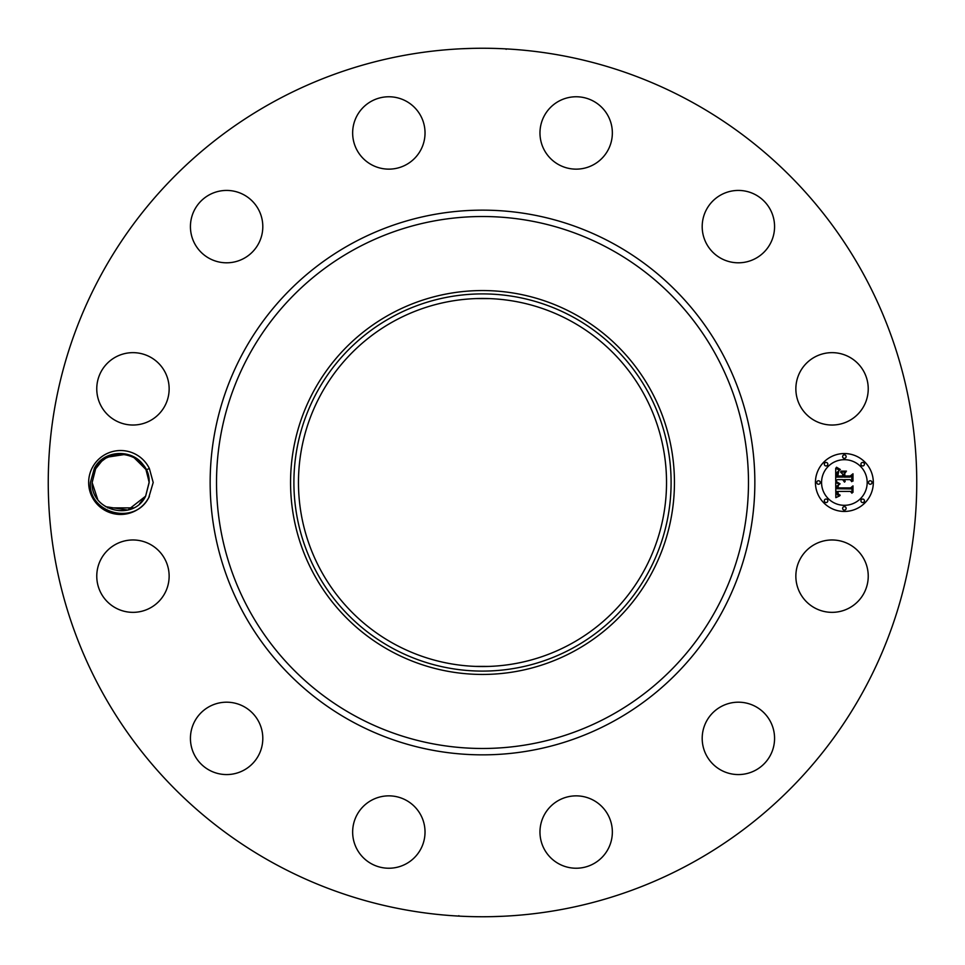 <?xml version="1.0" encoding="UTF-8"?>
<svg xmlns="http://www.w3.org/2000/svg" width="965" height="965" viewBox="0 0 965 965"><rect width="100%" height="100%" fill="white"/><g stroke="black" fill="none" stroke-linecap="round" stroke-linejoin="round"><path stroke-width="1.45" d="M494.37 666.152L490.582 666.357M489.955 666.381L482.5 666.538M470.631 666.152L474.418 666.357M475.045 666.381L489.255 666.417M570.725 320.995A184.038 184.038 0 0 1 644.005 570.725A184.038 184.038 0 0 1 394.275 644.005A184.038 184.038 0 0 1 320.995 394.275A184.038 184.038 0 0 1 570.725 320.995M392.08 316.99A188.597 188.597 0 0 0 316.99 572.92A188.597 188.597 0 0 0 572.92 648.01A188.597 188.597 0 0 0 648.01 392.08A188.597 188.597 0 0 0 392.08 316.99M493.38 298.788L490.401 298.631M490.003 298.619L475.805 298.583M574.525 650.941A191.939 191.939 0 0 1 314.059 390.475A191.939 191.939 0 0 1 574.525 314.059A191.939 191.939 0 0 1 650.941 574.525A191.939 191.939 0 0 1 290.562 482.5A191.939 191.939 0 0 1 574.525 314.059A191.939 191.939 0 0 1 574.525 650.941M274.313 863.591A434.25 434.25 0 0 1 101.409 274.313A434.25 434.25 0 0 1 690.687 101.409A434.25 434.25 0 0 1 863.591 690.687A434.25 434.25 0 0 1 274.313 863.591M92.568 467.169A31.978 31.978 0 0 1 149.37 468.495L146.173 469.883A28.504 28.504 0 0 0 144.943 467.651C135.088 448.761 104.449 448.689 94.401 468.182L90.42 482.391C87.767 512.753 134.171 526.19 148.658 497.819A31.978 31.978 0 0 1 105.294 510.557A31.978 31.978 0 0 1 92.568 467.169M149.358 496.529A31.978 31.978 0 0 1 148.682 497.831L153.194 482.5L149.37 468.495M863.808 593.511A36.188 36.188 0 0 1 814.689 607.914A36.188 36.188 0 0 1 800.287 558.807A36.188 36.188 0 0 1 849.393 544.405A36.188 36.188 0 0 1 863.808 593.511M719.552 707.478A36.188 36.188 0 0 1 769.286 719.552A36.188 36.188 0 0 1 757.211 769.286A36.188 36.188 0 0 1 707.478 757.211A36.188 36.188 0 0 1 719.552 707.478M575.309 795.872A36.188 36.188 0 0 1 612.341 831.191A36.188 36.188 0 0 1 577.01 868.223A36.188 36.188 0 0 1 539.978 832.904A36.188 36.188 0 0 1 575.309 795.872M406.193 800.287A36.188 36.188 0 0 1 420.595 849.393A36.188 36.188 0 0 1 371.489 863.808A36.188 36.188 0 0 1 357.086 814.689A36.188 36.188 0 0 1 406.193 800.287M257.522 719.552A36.188 36.188 0 0 1 245.448 769.286A36.188 36.188 0 0 1 195.714 757.211A36.188 36.188 0 0 1 207.789 707.478A36.188 36.188 0 0 1 257.522 719.552M169.128 575.309A36.188 36.188 0 0 1 133.809 612.341A36.188 36.188 0 0 1 96.777 577.01A36.188 36.188 0 0 1 132.096 539.978A36.188 36.188 0 0 1 169.128 575.309M164.713 406.193A36.188 36.188 0 0 1 115.607 420.595A36.188 36.188 0 0 1 101.192 371.489A36.188 36.188 0 0 1 150.311 357.086A36.188 36.188 0 0 1 164.713 406.193M245.448 257.522A36.188 36.188 0 0 1 195.714 245.448A36.188 36.188 0 0 1 207.789 195.714A36.188 36.188 0 0 1 257.522 207.789A36.188 36.188 0 0 1 245.448 257.522M389.691 169.128A36.188 36.188 0 0 1 352.659 133.809A36.188 36.188 0 0 1 387.99 96.777A36.188 36.188 0 0 1 425.022 132.096A36.188 36.188 0 0 1 389.691 169.128M558.807 164.713A36.188 36.188 0 0 1 544.405 115.607A36.188 36.188 0 0 1 593.511 101.192A36.188 36.188 0 0 1 607.914 150.311A36.188 36.188 0 0 1 558.807 164.713M707.478 245.448A36.188 36.188 0 0 1 719.552 195.714A36.188 36.188 0 0 1 769.286 207.789A36.188 36.188 0 0 1 757.211 257.522A36.188 36.188 0 0 1 707.478 245.448M795.872 389.691A36.188 36.188 0 0 1 831.191 352.659A36.188 36.188 0 0 1 868.223 387.99A36.188 36.188 0 0 1 832.904 425.022A36.188 36.188 0 0 1 795.872 389.691M844.375 511.45A28.95 28.95 0 0 1 815.425 482.5A28.95 28.95 0 0 1 844.375 453.55A28.95 28.95 0 0 1 873.325 482.5A28.95 28.95 0 0 1 844.375 511.45M501.33 48.66L505.178 48.841M493.682 48.395L488.471 48.286M461.282 48.769L472.271 48.371M479.062 48.262L472.573 48.359M463.67 916.34L459.822 916.159M471.318 916.605L476.529 916.714M503.718 916.231L492.729 916.629M485.938 916.738L492.427 916.641M100.215 462.609L95.619 468.833C107.682 443.357 150.456 453.695 149.129 482.319L145.631 496.167C133.568 521.643 90.794 511.305 92.121 482.681L95.619 468.833L92.121 482.319C90.433 511.112 133.496 521.812 145.631 496.167L149.129 482.319L146.173 469.883M148.622 477.193L145.908 469.34M844.375 459.69A22.81 22.81 0 0 1 867.185 482.5A22.81 22.81 0 0 1 844.375 505.31A22.81 22.81 0 0 1 821.565 482.5A22.81 22.81 0 0 1 844.375 459.69M818.501 480.751A1.749 1.749 0 0 1 820.25 482.5A1.749 1.749 0 0 1 818.501 484.249A1.749 1.749 0 0 1 816.74 482.5A1.749 1.749 0 0 1 818.501 480.751M844.375 454.865A1.749 1.749 0 0 1 846.124 456.626A1.749 1.749 0 0 1 844.375 458.375A1.749 1.749 0 0 1 842.626 456.626A1.749 1.749 0 0 1 844.375 454.865M826.076 462.44A1.749 1.749 0 0 1 827.825 464.201A1.749 1.749 0 0 1 826.076 465.95A1.749 1.749 0 0 1 824.315 464.201A1.749 1.749 0 0 1 826.076 462.44M870.249 480.751A1.749 1.749 0 0 1 872.01 482.5A1.749 1.749 0 0 1 870.249 484.249A1.749 1.749 0 0 1 868.5 482.5A1.749 1.749 0 0 1 870.249 480.751M862.674 462.44A1.749 1.749 0 0 1 864.435 464.201A1.749 1.749 0 0 1 862.674 465.95A1.749 1.749 0 0 1 860.925 464.201A1.749 1.749 0 0 1 862.674 462.44M844.375 510.135A1.749 1.749 0 0 1 842.626 508.374A1.749 1.749 0 0 1 844.375 506.625A1.749 1.749 0 0 1 846.124 508.374A1.749 1.749 0 0 1 844.375 510.135M826.076 502.56A1.749 1.749 0 0 1 824.315 500.799A1.749 1.749 0 0 1 826.076 499.05A1.749 1.749 0 0 1 827.825 500.799A1.749 1.749 0 0 1 826.076 502.56M862.674 502.56A1.749 1.749 0 0 1 860.925 500.799A1.749 1.749 0 0 1 862.674 499.05A1.749 1.749 0 0 1 864.435 500.799A1.749 1.749 0 0 1 862.674 502.56M96.102 467.989L95.68 468.725M149.093 481.065L147.38 472.669M146.065 469.641L133.653 457.157M118.611 454.069L113.834 454.817L125.426 454.406L118.767 454.057M113.979 454.792L107.682 457.108L125.317 454.394L107.682 457.108L111.844 455.396M105.957 458.061L101.409 461.451M835.714 482.488L839.55 484.321L837.162 485.853L836.848 488.76L850.563 488.917L851.95 487.421L851.95 493.212L850.467 491.438L837.873 491.438L838.283 494.068L840.177 495.166L838.006 494.273L836.932 491.438L837.391 494.864L839.767 495.817L835.847 497.651L835.714 482.488M836.51 481.692L840.093 483.863L836.51 481.692M838.489 485.069L837.885 487.892L850.599 487.904L852.988 485.89L852.988 492.355L852.638 486.589L850.708 488.29L837.524 488.29L838.489 485.069M835.714 481.33L835.714 468.194L839.514 470.269L837.101 472.295L836.764 477.084L842.686 477.084L842.686 476.312L837.463 476.312L837.62 472.524L838.754 471.053L837.801 475.998L842.686 475.998L842.686 474.092L840.551 472.066L845.847 472.066L843.748 474.189L843.748 477.084L850.129 477.084L851.769 475.468L851.769 481.68L850.129 479.617L844.689 479.617L845.147 481.571L843.748 479.617L844.484 482.126L842.686 479.617L837.343 479.617L835.714 481.33M836.486 467.229L840.358 469.509L838.211 468.954L836.486 467.229M840.985 471.137L846.45 471.137L840.985 471.137M844.809 473.405L844.809 475.998L850.225 475.998L852.988 473.779L852.988 481.101L852.638 474.478L850.382 476.312L844.472 476.312L844.809 473.405M97.658 499.375L92.121 482.56L97.706 499.436M129.406 509.604L133.568 507.892L129.406 509.617L133.568 507.892L129.406 509.617L133.568 507.892L107.646 507.867M101.808 461.101L95.619 468.833L92.121 482.681C90.794 511.305 133.568 521.643 145.631 496.167L149.129 482.319L145.631 496.167L139.551 503.814L145.631 496.167C133.568 521.643 90.794 511.305 92.121 482.681L95.619 468.833L92.121 482.319L95.619 468.833L101.699 461.186L95.619 468.833L92.121 482.681C90.794 511.305 133.568 521.643 145.631 496.167L149.129 482.319L145.631 496.167L139.551 503.814L145.631 496.167C133.568 521.643 90.794 511.305 92.121 482.681L95.619 468.833L92.121 482.681C90.794 511.305 133.568 521.643 145.631 496.167L127.838 510.075L105.499 506.649M149.117 481.993L145.884 469.316L133.351 457L129.587 455.444M125.498 454.419L129.575 455.444L125.522 454.431M109.889 456.095L105.764 458.182L113.834 454.817M101.241 461.608L100.408 462.416L101.241 461.608M105.752 458.182L101.289 461.572M100.372 462.452L95.764 468.556M129.792 455.516L125.112 454.358M118.816 454.057L114.039 454.78M95.619 468.833L92.121 482.681C90.794 511.305 133.568 521.643 145.631 496.167L139.551 503.814L145.631 496.167L149.129 482.319L145.631 496.167C133.568 521.643 90.794 511.305 92.121 482.681L95.619 468.833L92.121 482.681C90.794 511.305 133.568 521.643 145.631 496.167L139.551 503.814L145.631 496.167L149.129 482.319L145.631 496.167C133.568 521.643 90.794 511.305 92.121 482.681L95.619 468.833L92.121 482.319L95.619 468.833L101.699 461.186L95.619 468.833L92.121 482.681C90.794 511.305 133.568 521.643 145.631 496.167L139.551 503.814L145.631 496.167L149.129 482.319L145.631 496.167C133.568 521.643 90.794 511.305 92.121 482.681L95.632 468.797L92.121 482.681C90.794 511.305 133.568 521.643 145.631 496.167L139.551 503.814L145.631 496.167L149.129 482.319L145.631 496.167C133.568 521.643 90.794 511.305 92.121 482.681L95.619 468.833L92.121 482.681C90.794 511.305 133.568 521.643 145.631 496.167L139.551 503.814L145.631 496.167L149.129 482.319L145.631 496.167C133.568 521.643 90.794 511.305 92.121 482.681L95.619 468.833L92.121 482.681C90.794 511.305 133.568 521.643 145.631 496.167L139.551 503.814M147.307 472.488L145.884 469.316L147.307 472.488M129.406 509.617L133.568 507.892M149.129 482.319L145.631 496.167L149.129 482.681M110.07 456.023L107.682 457.108M354.987 715.921A265.978 265.978 0 0 1 249.079 354.987A265.978 265.978 0 0 1 610.013 249.079A265.978 265.978 0 0 1 715.921 610.013A265.978 265.978 0 0 1 354.987 715.921M351.923 721.506A272.347 272.347 0 0 1 243.494 351.923A272.347 272.347 0 0 1 613.077 243.494A272.347 272.347 0 0 1 721.506 613.077A272.347 272.347 0 0 1 351.923 721.506M506.179 49.312L505.515 48.865M458.821 915.689L459.485 916.135"/></g></svg>
